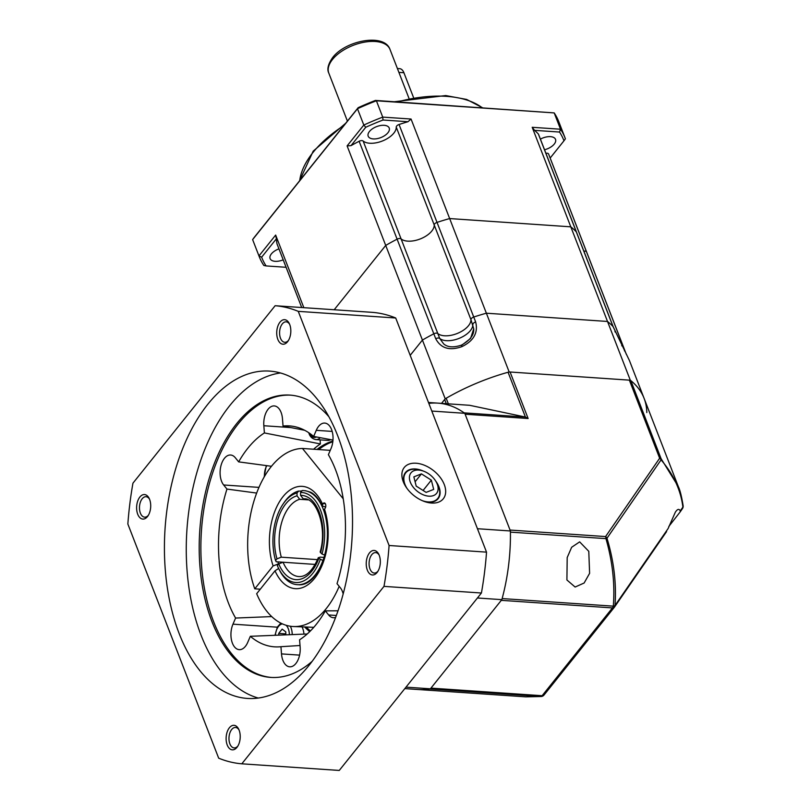 <?xml version="1.0" encoding="UTF-8"?>
<svg xmlns="http://www.w3.org/2000/svg" width="811" height="811" viewBox="0 0 811 811"><rect width="100%" height="100%" fill="white"/><g stroke="black" fill="none" stroke-linecap="round" stroke-linejoin="round"><path stroke-width="1.22" d="M404.831 688.61L525.771 696.852L540.896 696.517L429.729 688.934A143.537 81.901 93.9 0 1 418.385 689.532A143.537 81.901 -86.1 0 0 430.398 688.813L405.997 687.15M575.121 587.042L566.909 579.977L567.193 557.562L571.654 547.263L579.652 541.87L588.786 551.328L589.607 573.336L584.133 583.008L575.121 587.042M680.307 511.711L682.345 508.771A4.106 3.163 -145.4 0 0 682.446 508.629A4.106 3.163 -145.4 0 0 682.892 507.118C680.814 490.219 673.535 474.465 661.066 459.878A4.106 3.163 -145.4 0 0 659.647 458.225L629.356 380.136L510.089 372.006L528.133 418.517L465.129 414.218L510.058 530.059L605.574 536.568A4.106 3.163 34.6 0 1 606.993 538.23C613.897 561.161 616.573 583.575 615.012 605.472L668.102 528.559L614.657 606.841M614.312 607.307L544.12 694.905A4.106 2.605 -141.3 0 1 544.049 695.007L614.393 607.216A4.106 2.605 -141.3 0 1 612.457 607.915L501.289 600.343L430.955 688.123L542.123 695.706L612.457 607.915A4.106 2.342 -86.1 0 0 613.309 606.152C615.032 584.184 612.579 561.678 605.949 538.636L510.423 532.128A143.537 81.901 93.9 0 1 502.141 598.569L613.309 606.152L614.464 607.125A4.106 2.605 -141.3 0 1 614.393 607.216A4.106 4.106 0 0 0 614.464 607.125L614.464 607.125A4.106 4.106 0 0 0 614.566 606.983A4.106 3.163 34.6 0 1 614.464 607.125L613.309 606.152A4.106 1.571 -175.5 0 0 615.012 605.472A4.106 3.163 34.6 0 1 614.566 606.983L666.581 531.61M668.102 528.559L675.32 512.238C677.438 508.984 679.091 508.548 680.257 510.93L682.892 507.118A4.106 2.909 -6.6 0 0 683.146 505.831C681.635 496.484 680.034 490.077 678.341 486.63L644.096 398.363A143.537 74.784 158.8 0 0 630.826 380.623L661.107 458.712L678.341 486.63M629.356 380.136A4.106 2.139 -21.2 0 1 630.826 380.623M446.283 403.706L444.651 399.499L441.549 403.381L445.209 398.809L422.419 340.073A143.537 74.784 -21.2 0 1 433.814 333.797A3.285 1.713 -21.2 0 1 436.632 333.139A3.285 1.713 -21.2 0 1 437.818 333.544L439.714 338.44L443.647 343.864C447.54 347.341 453.471 347.767 461.429 345.141L461.915 346.642C449.558 351.001 440.819 348.355 435.72 338.694L433.814 333.797A3.285 1.713 158.8 0 0 433.814 333.808A143.537 74.784 158.8 0 0 422.419 340.073L410.194 355.34L422.419 340.073L347.108 145.899L363.815 125.056A164.035 85.469 -21.2 0 1 382.731 117.108L376.405 100.787L375.422 100.432L554.197 112.911A164.035 85.469 -21.2 0 1 558.789 121.721L565.115 138.032A164.035 85.469 -21.2 0 1 565.409 138.793L563.98 140.779A161.987 84.405 -21.2 0 0 559.529 132.051L534.55 130.348A143.537 74.784 -21.2 0 1 538.342 133.987A3.285 1.713 -21.2 0 1 538.534 134.291A3.285 1.713 -21.2 0 1 538.595 134.636M444.651 399.499A4.106 2.139 -21.2 0 1 446.182 398.242L448.351 403.848M428.826 403.391A143.537 81.901 93.9 0 1 437.91 403.128L469.65 405.297L525.427 417.057L508.051 372.249A143.537 74.784 158.8 0 0 446.182 398.242M508.051 372.249A4.106 2.139 -21.2 0 1 510.089 372.006M431.807 411.065L464.774 413.306A143.537 81.901 -86.1 0 0 437.91 403.128A143.537 81.901 93.9 0 1 464.176 412.88L525.427 417.057L528.133 418.517M680.135 510.565L680.236 511.822L668.811 526.471M680.236 511.822L680.257 510.93M682.588 508.406A4.106 4.045 48.6 0 0 683.136 506.368M661.066 459.878A4.106 2.453 -40.8 0 0 661.107 458.712A4.106 2.139 -21.2 0 0 659.647 458.225L605.574 536.568A4.106 2.342 -86.1 0 1 605.949 538.636L606.993 538.23L661.066 459.878M543.999 695.068A4.106 4.045 -131.4 0 1 540.896 696.517A4.106 2.342 -86.1 0 0 542.123 695.706A4.106 2.605 -141.3 0 0 544.049 695.007A4.106 4.106 0 0 1 543.563 695.514A4.106 4.045 -131.4 0 1 540.896 696.517A4.106 2.768 -96.6 0 0 541.322 696.517A4.106 4.106 0 0 0 543.563 695.514L543.563 695.514M541.647 696.446A4.106 2.768 -96.6 0 1 541.322 696.517L525.771 696.852M477.436 597.991L501.847 599.653A143.537 81.901 -86.1 0 0 510.413 530.972L477.446 528.721M464.774 413.306L510.413 530.972M501.847 599.653L430.398 688.813M461.581 345.364L470.542 338.481L473.725 328.82L470.938 319.625A18.45 9.62 -21.2 0 1 457.779 333.25A18.45 9.62 -21.2 0 1 437.818 333.544M623.294 346.591A3.285 1.713 158.8 0 0 623.284 346.561A3.285 1.713 158.8 0 0 621.804 345.77A3.285 1.713 158.8 0 0 621.713 345.77A3.285 1.713 -21.2 0 1 623.284 346.571A3.285 1.713 -21.2 0 1 623.324 346.733L625.109 351.315M457.769 333.25A18.45 9.62 158.8 0 0 470.927 319.625A3.285 1.713 -21.2 0 1 473.746 317.03A143.537 74.784 -21.2 0 1 486.367 313.208L607.51 321.46A143.537 74.784 -21.2 0 1 613.025 326.529A3.285 1.713 -21.2 0 1 613.217 326.833A3.285 1.713 -21.2 0 1 613.278 327.178M646.803 412.556A143.537 74.784 158.8 0 0 644.096 398.363L629.427 360.53L613.025 326.529A143.537 74.784 158.8 0 0 607.51 321.46L630.299 380.207L509.156 371.945A143.537 74.784 158.8 0 0 445.209 398.809M644.096 398.363A143.537 74.784 158.8 0 0 630.299 380.207M509.156 371.945L486.367 313.208A143.537 74.784 158.8 0 0 473.736 317.03L475.641 321.926C478.338 332.622 473.766 340.853 461.915 346.642M397.4 68.519L399.651 68.671A10.249 5.849 93.9 0 1 403.898 72.716L413.488 97.421M304.926 498.917L303.243 498.795L300.557 495.339L300.557 492.48L302.239 490.543A47.16 26.915 -86.1 0 1 303.679 490.574A47.16 26.915 -86.1 0 1 326.498 521.311M324.025 557.4L319.879 557.116L318.824 558.343L322.991 560.573M315.195 564.426L283.069 562.226L278.751 563.909L277.321 565.541A45.112 25.739 -86.1 0 0 278.741 568.663A45.112 25.739 -86.1 0 0 298.783 582.41A45.112 25.739 -86.1 0 0 320.254 559.58M278.741 568.663L279.511 570.194A47.16 26.915 -86.1 0 0 297.262 584.68A47.16 26.915 -86.1 0 0 300.465 584.569A47.16 26.915 -86.1 0 0 322.95 560.573M308.048 499.86L299.715 499.292L297.029 495.825L297.029 492.966A45.112 25.739 -86.1 0 0 283.151 503.935A45.112 25.739 -86.1 0 0 275.558 560.482L276.216 561.759L282.988 562.226M297.029 492.966L298.712 491.03A47.16 26.915 -86.1 0 0 284.124 502.516L283.151 503.935M298.712 491.03L301.641 491.233M317.537 559.641L281.305 557.177L276.987 558.85L275.558 560.482M283.069 562.226A38.958 22.232 -86.1 0 0 298.823 576.56C306.274 576.966 312.793 570.609 318.388 557.512L318.824 558.343A42.243 24.107 -86.1 0 1 278.751 563.909M303.243 498.795A38.958 22.232 -86.1 0 1 304.125 498.826C316.381 497.782 327.543 527.606 320.142 551.997L322.018 554.035A45.112 25.739 -86.1 0 0 300.557 492.48M322.018 554.035L324.714 555.028M325.657 507.037L322.119 505.983C318.875 499.018 315.043 494.426 310.633 492.206L305.362 490.685M278.954 563.706L273.114 565.926L254.766 588.816A89.2 50.9 93.9 0 1 255.313 496.839A89.2 50.9 93.9 0 1 302.462 448.463L343.235 498.806M260.29 589.202L254.766 588.816M330.239 450.348L302.462 448.463M339.18 586.333A89.2 50.9 93.9 0 1 292.72 626.497L313.776 627.329M292.72 626.497A89.2 50.9 93.9 0 1 256.671 593.713L275.01 570.812L277.991 568.906M298.945 584.792C306.223 585.147 316.28 580.189 323.995 557.512C328.577 541.201 328.577 525.619 323.984 510.768L325.008 508.426A3.072 1.754 -86.1 0 0 325.769 505.06A3.072 1.754 -86.1 0 0 324.268 502.911A3.072 1.754 -86.1 0 0 323.102 503.53L322.119 505.983M302.138 627.106A14.355 8.191 93.9 0 1 302.716 628.413A14.355 8.191 93.9 0 1 303.943 634.121M285.472 634.871L285.807 633.401M278.771 635.145L278.72 633.401L282.157 629.113L285.766 631.87L285.847 634.851M285.442 633.857L278.72 633.401M586.617 252.089A3.285 1.713 158.8 0 0 586.576 251.927A3.285 1.713 158.8 0 0 585.096 251.136A3.285 1.713 158.8 0 0 583.89 251.228A3.285 1.713 -21.2 0 1 586.576 251.927A3.285 1.713 -21.2 0 1 586.617 252.089L623.203 346.409M277.109 244.101A3.285 1.713 -21.2 0 1 277.027 243.949A3.285 1.713 -21.2 0 1 276.987 243.787A143.537 74.784 -21.2 0 1 276.379 238.809L261.649 257.188L258.962 255.911L252.626 239.6L254.056 237.613L358.158 107.691L357.479 108.735L363.815 125.056L365.751 127.266L351.021 145.645A143.537 74.784 -21.2 0 1 359.131 141.266A3.285 1.713 -21.2 0 1 363.125 141.002L401.1 238.91A3.285 1.713 158.8 0 0 399.914 238.505A3.285 1.713 158.8 0 0 397.106 239.164A143.537 74.784 158.8 0 0 385.712 245.429A143.537 74.784 -21.2 0 1 397.106 239.164A3.285 1.713 -21.2 0 1 401.1 238.91A18.45 9.62 158.8 0 0 421.061 238.616A18.45 9.62 158.8 0 0 434.22 224.992A3.285 1.713 -21.2 0 1 437.028 222.396A3.285 1.713 158.8 0 0 434.22 224.992L470.927 319.625A3.285 1.713 158.8 0 1 473.736 317.03L437.028 222.396A143.537 74.784 -21.2 0 1 449.659 218.564A143.537 74.784 158.8 0 0 437.028 222.396L399.053 124.499A143.537 74.784 -21.2 0 1 407.984 121.721L383.015 120.018L382.731 117.108L411.055 119.035L449.659 218.564L570.802 226.827L607.51 321.46L486.367 313.208L449.659 218.564L570.802 226.827L532.198 127.297L560.523 129.223A164.035 85.469 -21.2 0 1 565.115 138.032M334.183 309.751L385.712 245.429L334.183 309.751M538.342 133.987L576.317 231.895A143.537 74.784 158.8 0 0 570.802 226.827A143.537 74.784 -21.2 0 1 576.317 231.895A3.285 1.713 -21.2 0 1 576.509 232.189A3.285 1.713 158.8 0 0 576.317 231.895L613.025 326.529M576.57 232.544A3.285 1.713 158.8 0 0 576.509 232.189L613.197 326.782M278.943 248.876A11.273 5.88 158.8 0 0 270.104 258.597A11.273 5.88 158.8 0 0 275.172 261.324A11.273 5.88 158.8 0 0 283.191 259.824M384.15 125.31A11.273 5.88 158.8 0 0 372.482 128.767A11.273 5.88 158.8 0 0 368.184 136.187A11.273 5.88 158.8 0 0 373.253 138.914A11.273 5.88 158.8 0 0 384.921 135.457A11.273 5.88 158.8 0 0 389.219 128.037A11.273 5.88 158.8 0 0 384.15 125.31M544.526 149.751A11.273 5.88 158.8 0 0 555.525 139.37A11.273 5.88 158.8 0 0 550.456 136.654A11.273 5.88 158.8 0 0 540.41 139.117M437.808 333.534L401.1 238.91A18.45 9.62 158.8 0 0 407.761 241.141A18.45 9.62 158.8 0 0 425.572 236.315A18.45 9.62 158.8 0 0 434.22 224.992L396.244 127.094A3.285 1.713 -21.2 0 1 399.053 124.499M363.125 141.002A18.45 9.62 158.8 0 0 369.786 143.243A18.45 9.62 158.8 0 0 387.607 138.407A18.45 9.62 158.8 0 0 396.244 127.094M351.021 145.645L347.108 145.899M534.55 130.348L532.198 127.297M411.055 119.035L407.984 121.721M261.649 257.188A161.987 84.405 -21.2 0 0 266.099 265.927L263.839 265.481A164.035 85.469 -21.2 0 1 259.246 256.671A164.035 85.469 -21.2 0 1 258.962 255.911L275.659 235.068L303.831 307.673M275.659 235.068L276.379 238.809M365.751 127.266A161.987 84.405 -21.2 0 1 383.015 120.018M545.915 153.32A3.285 1.713 -21.2 0 1 548.601 154.019A3.285 1.713 -21.2 0 1 548.641 154.181L586.495 251.775M550.162 158.044L563.98 140.779M266.099 265.927L286.08 267.285M259.246 256.671L252.92 240.36A164.035 85.469 -21.2 0 1 252.626 239.6L357.479 108.735A164.035 85.469 -21.2 0 1 376.405 100.787L554.197 112.911L560.523 129.223L559.529 132.051M358.158 107.691A161.987 84.405 -21.2 0 1 375.422 100.432M423.291 471.059A20.914 13.28 38.7 0 0 415.333 468.961A20.914 13.28 38.7 0 0 405.47 472.529A20.914 13.28 38.7 0 0 404.659 484.431A20.914 13.28 38.7 0 0 405.135 485.566M403.28 481.734A25.019 15.875 -141.3 0 1 416.053 463.223A25.019 15.875 -141.3 0 1 444.266 484.532A25.019 15.875 -141.3 0 1 426.758 502.232A25.019 15.875 -141.3 0 1 404.486 484.39A25.019 15.875 -141.3 0 1 403.28 481.734M425.461 501.857A20.914 13.28 38.7 0 0 428.249 502.242A20.914 13.28 38.7 0 0 438.112 498.684A20.914 13.28 38.7 0 0 438.933 486.772A20.914 13.28 38.7 0 0 435.659 480.974M179.211 633.685A164.035 93.61 93.9 0 1 178.815 459.046A164.035 93.61 93.9 0 1 269.627 371.103A164.035 93.61 93.9 0 1 337.731 435.842A164.035 93.61 93.9 0 1 338.126 610.48A164.035 93.61 93.9 0 1 247.314 698.423A164.035 93.61 93.9 0 1 179.211 633.685M280.474 372.969A164.035 93.61 -86.1 0 0 197.864 469.174A164.035 93.61 -86.1 0 0 201.047 635.175A164.035 93.61 -86.1 0 0 258.314 698.048M277.828 339.373A12.307 7.025 93.9 0 1 279.643 322.606A12.307 7.025 93.9 0 1 289.243 323.457A12.307 7.025 93.9 0 1 289.72 324.532A12.307 7.025 93.9 0 1 288.037 341.107A12.307 7.025 93.9 0 1 277.828 339.373M289.628 324.288A10.249 5.849 -86.1 0 0 286.151 321.835A10.249 5.849 -86.1 0 0 280.474 327.34A10.249 5.849 -86.1 0 0 280.505 338.248A10.249 5.849 -86.1 0 0 284.762 342.293A10.249 5.849 -86.1 0 0 288.534 340.336M367.332 570.123A12.307 7.025 93.9 0 1 369.147 553.366A12.307 7.025 93.9 0 1 378.747 554.217A12.307 7.025 93.9 0 1 379.224 555.292A12.307 7.025 93.9 0 1 377.541 571.867A12.307 7.025 93.9 0 1 367.332 570.123M379.132 555.048A10.249 5.849 -86.1 0 0 375.655 552.595A10.249 5.849 -86.1 0 0 369.978 558.09A10.249 5.849 -86.1 0 0 370.009 569.008A10.249 5.849 -86.1 0 0 374.266 573.053A10.249 5.849 -86.1 0 0 378.038 571.086M227.222 744.995A12.307 7.025 93.9 0 1 229.037 728.227A12.307 7.025 93.9 0 1 238.637 729.079A12.307 7.025 93.9 0 1 239.113 730.153A12.307 7.025 93.9 0 1 237.43 746.738A12.307 7.025 93.9 0 1 227.222 744.995M239.012 729.91A10.249 5.849 -86.1 0 0 235.545 727.457A10.249 5.849 -86.1 0 0 229.868 732.962A10.249 5.849 -86.1 0 0 229.888 743.869A10.249 5.849 -86.1 0 0 234.146 747.914A10.249 5.849 -86.1 0 0 237.917 745.958M137.718 514.235A12.307 7.025 93.9 0 1 139.533 497.478A12.307 7.025 93.9 0 1 149.133 498.329A12.307 7.025 93.9 0 1 149.609 499.404A12.307 7.025 93.9 0 1 147.926 515.978A12.307 7.025 93.9 0 1 137.718 514.235M149.508 499.16A10.249 5.849 -86.1 0 0 146.041 496.707A10.249 5.849 -86.1 0 0 140.364 502.202A10.249 5.849 -86.1 0 0 140.384 513.12A10.249 5.849 -86.1 0 0 144.642 517.165A10.249 5.849 -86.1 0 0 148.413 515.208M290.774 395.16A141.479 80.735 -86.1 0 0 213.06 471.718A141.479 80.735 -86.1 0 0 213.628 621.682A141.479 80.735 -86.1 0 0 271.533 677.459M312.184 661.3A141.479 80.735 93.9 0 1 270.692 677.408A141.479 80.735 93.9 0 1 211.945 621.571A141.479 80.735 93.9 0 1 211.61 470.948A141.479 80.735 93.9 0 1 289.933 395.099A141.479 80.735 93.9 0 1 328.86 416.692M317.05 449.456A100.473 57.338 93.9 0 1 332.895 441.093M335.612 617.414A16.402 9.357 93.9 0 1 333.372 617.729A16.402 9.357 93.9 0 1 328.637 614.961L325.333 610.865A110.722 63.187 93.9 0 1 299.583 639.798L300.141 646.996A16.402 9.357 93.9 0 1 289.699 666.814A16.402 9.357 93.9 0 1 282.897 660.336A16.402 9.357 93.9 0 1 281.498 653.899L280.941 646.702A110.722 63.187 93.9 0 1 279.217 646.843A110.722 63.187 93.9 0 1 250.335 636.3L247.71 642.413A16.402 9.357 93.9 0 1 239.225 649.652A16.402 9.357 93.9 0 1 232.412 643.184A16.402 9.357 93.9 0 1 232.97 624.166L235.595 618.053L271.705 616.583M235.595 618.053A110.722 63.187 93.9 0 1 228.489 603.141A110.722 63.187 93.9 0 1 226.958 489.074L223.654 484.978A16.402 9.357 93.9 0 1 221.565 481.268A16.402 9.357 93.9 0 1 221.535 463.801A16.402 9.357 93.9 0 1 230.608 455.012A16.402 9.357 93.9 0 1 235.342 457.769L238.657 461.875A110.722 63.187 93.9 0 1 264.396 432.932L263.839 425.734A16.402 9.357 93.9 0 1 274.28 405.926A16.402 9.357 93.9 0 1 282.481 418.841L283.039 426.039A110.722 63.187 93.9 0 1 294.231 426.535A110.722 63.187 93.9 0 1 313.644 436.44L316.27 430.327A16.402 9.357 93.9 0 1 324.755 423.078A16.402 9.357 93.9 0 1 332.338 432.02A16.402 9.357 93.9 0 1 331.01 448.564L328.384 454.687A110.722 63.187 93.9 0 1 337.021 583.656L340.336 587.762A16.402 9.357 93.9 0 1 343.175 593.916M275.132 305.717L372.563 312.367A229.655 131.047 93.9 0 1 395.707 317.993L486.529 552.139A229.655 131.047 93.9 0 1 481.42 593.013L339.251 770.45L241.81 763.81A229.655 131.047 93.9 0 1 218.676 758.173L127.854 524.028A229.655 131.047 93.9 0 1 132.953 483.153L275.132 305.717A229.655 131.047 93.9 0 1 298.266 311.353L395.707 317.993M481.42 593.013L383.988 586.373L241.81 763.81M486.529 552.139L389.087 545.499A229.655 131.047 93.9 0 1 383.988 586.373M298.266 311.353L389.087 545.499M309.701 631.657A100.473 57.338 93.9 0 1 304.895 627.197M320.081 439.876L320.396 443.941A103.413 59.01 -86.1 0 0 313.604 449.223M307.217 633.989L250.335 636.3M226.958 489.074L256.651 493.068M238.657 461.875L271.462 466.284M264.396 432.932L320.396 443.941M283.039 426.039L304.683 430.286M313.644 436.44L332.986 440.069M325.333 610.865L338.025 610.784M280.941 646.702L300.029 645.505M407.061 488.496A20.508 13.017 -141.3 0 1 404.993 484.461A20.508 13.017 -141.3 0 1 405.794 472.783A20.508 13.017 -141.3 0 1 415.465 469.285A20.508 13.017 -141.3 0 1 419.348 469.944L421.821 470.603A16.402 10.411 -141.3 0 1 436.419 482.302A16.402 10.411 -141.3 0 1 437.21 484.045A16.402 10.411 -141.3 0 1 428.837 496.18A16.402 10.411 -141.3 0 1 410.336 482.21A16.402 10.411 -141.3 0 1 421.821 470.603M436.419 482.302L437.605 484.572A20.508 13.017 -141.3 0 1 438.589 486.752A20.508 13.017 -141.3 0 1 437.798 498.42A20.508 13.017 -141.3 0 1 428.127 501.918A20.508 13.017 -141.3 0 1 422.186 500.61M433.692 489.398L431.34 480.142L421.426 473.877L413.853 476.868L416.205 486.113L426.12 492.378L433.692 489.398M415.1 481.775L421.426 473.877M431.34 480.142L423.078 490.462M330.635 439.633A14.355 8.191 93.9 0 1 327.624 440.393L315.864 439.582A14.355 8.191 93.9 0 0 320.355 437.697M475.641 321.926A3.285 1.713 -21.2 0 0 472.833 324.522A18.45 9.62 158.8 0 1 470.41 330.574A18.45 9.62 158.8 0 1 446.374 340.671A18.45 9.62 158.8 0 1 439.714 338.44A3.285 1.713 158.8 0 0 438.528 338.035A3.285 1.713 158.8 0 0 435.72 338.694M615.174 332.064A3.285 1.713 158.8 0 0 615.113 331.729A3.285 1.713 158.8 0 0 614.92 331.425M624.409 350.808A3.285 1.713 -21.2 0 1 625.18 351.457A3.285 1.713 -21.2 0 1 625.23 351.619M398.9 72.382L403.898 72.716M332.52 59.436A32.805 17.092 158.8 0 0 328.81 73.132C326.833 69.28 328.11 64.089 332.652 57.571C345.557 40.368 384.485 32.937 389.99 49.41A32.805 17.092 158.8 0 0 364.575 42.142A32.805 17.092 158.8 0 0 332.52 59.436M297.029 495.825A42.243 24.107 -86.1 0 0 276.987 558.85M299.715 499.292A38.958 22.232 -86.1 0 0 281.305 557.177M320.588 552.798A42.243 24.107 -86.1 0 0 300.557 495.339M301.996 490.827A47.16 26.915 -86.1 0 0 300.394 491.152M277.899 561.881A47.16 26.915 -86.1 0 0 278.457 563.675M325.323 503.682L323.102 503.53M324.461 509.105A51.265 29.247 93.9 0 1 314.607 578.304A51.265 29.247 93.9 0 1 275.01 570.812M273.114 565.926A51.265 29.247 93.9 0 1 282.968 496.717A51.265 29.247 93.9 0 1 322.565 504.209M266.86 465.656A12.307 7.025 -86.1 0 0 264.477 476.462M289.385 634.709A12.307 7.025 -86.1 0 0 288.28 628.728A12.307 7.025 -86.1 0 0 286.111 625.281M282.431 623.892A12.307 7.025 -86.1 0 0 275.365 635.277M290.338 626.244A14.355 8.191 93.9 0 1 290.956 627.613A14.355 8.191 93.9 0 1 292.244 634.597M359.131 141.266L433.814 333.808M276.987 243.787L301.712 307.531L277.027 243.949M397.36 101.933A102.521 53.425 -21.2 0 1 446.537 96.367A102.521 53.425 -21.2 0 1 482.16 107.711M299.725 180.61A102.521 53.425 -21.2 0 1 343.864 125.523M306.497 627.227A100.473 57.338 -86.1 0 0 310.41 630.958M332.824 441.742A100.473 57.338 -86.1 0 0 318.733 449.568M223.654 484.978L258.952 487.381M232.97 624.166L277.301 627.187M263.839 425.734L290.916 427.579M316.27 430.327L332.175 431.411M328.637 614.961L336.342 615.488M281.498 653.899L299.583 655.126M309.488 433.216A12.307 7.025 -86.1 0 0 316.523 436.977M680.277 511.771L682.446 508.629A4.106 4.106 0 0 0 683.146 505.831M437.91 403.128L428.482 402.489M461.429 345.141C470.116 340.265 474.222 334.821 473.725 328.82M629.427 360.53L613.217 326.833M548.601 154.019L626.376 354.448M347.412 121.092L328.81 73.132M408.937 98.253L389.99 49.41M266.292 465.585L264.133 477.061M280.829 623.132L277.403 627.004L274.99 635.297M482.525 107.741L466.619 99.429L445.685 95.556L394.45 101.73M299.533 180.853L313.198 151.15L345.668 123.272M538.534 134.291L576.509 232.189M436.156 500.468L437.798 498.42M404.152 474.82L405.794 472.783M308.717 432.689L308.981 433.429C310.126 436.845 312.417 438.893 315.864 439.582"/></g></svg>
